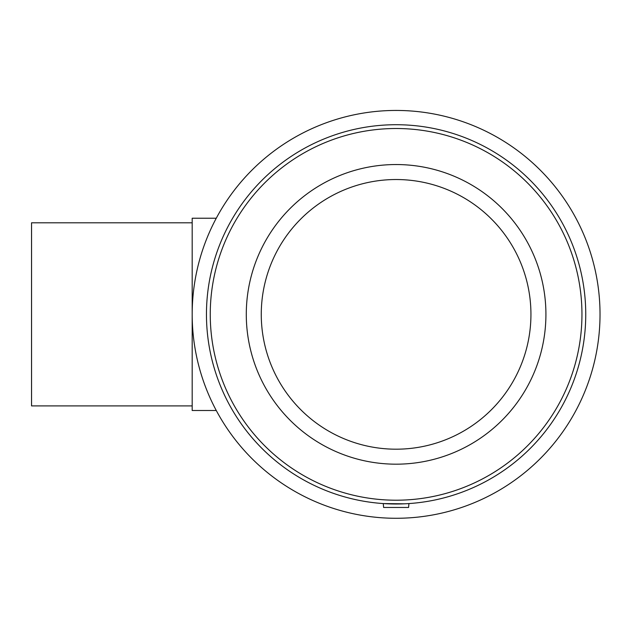 <?xml version="1.0" encoding="UTF-8"?>
<svg xmlns="http://www.w3.org/2000/svg" width="631" height="631" viewBox="0 0 631 631"><rect width="100%" height="100%" fill="white"/><g stroke="black" fill="none" stroke-linecap="round" stroke-linejoin="round"><path stroke-width="0.95" d="M192.187 405.914L31.55 405.914L31.55 222.806L192.187 222.806M216.267 218.231L192.187 218.231L192.187 410.497L216.267 410.497M408.927 503.57L408.588 507.458L383.616 507.458L383.277 503.57L404.424 503.822M387.781 503.822L383.277 503.57M396.102 518.28A203.916 203.916 0 0 0 572.703 212.402A203.916 203.916 0 0 0 219.509 212.402A203.916 203.916 0 0 0 396.102 518.28M396.102 504.003A189.639 189.639 0 0 0 560.336 219.541A189.639 189.639 0 0 0 231.869 219.541A189.639 189.639 0 0 0 396.102 504.003M396.102 500.209A185.853 185.853 0 0 0 557.055 221.434A185.853 185.853 0 0 0 235.15 221.434A185.853 185.853 0 0 0 396.102 500.209M396.102 464.179A149.815 149.815 0 0 0 545.918 314.364A149.815 149.815 0 0 0 396.102 164.541A149.815 149.815 0 0 0 246.287 314.364A149.815 149.815 0 0 0 396.102 464.179M396.102 449.193A134.837 134.837 0 0 0 530.939 314.364A134.837 134.837 0 0 0 396.102 179.527A134.837 134.837 0 0 0 261.266 314.364A134.837 134.837 0 0 0 396.102 449.193"/></g></svg>
